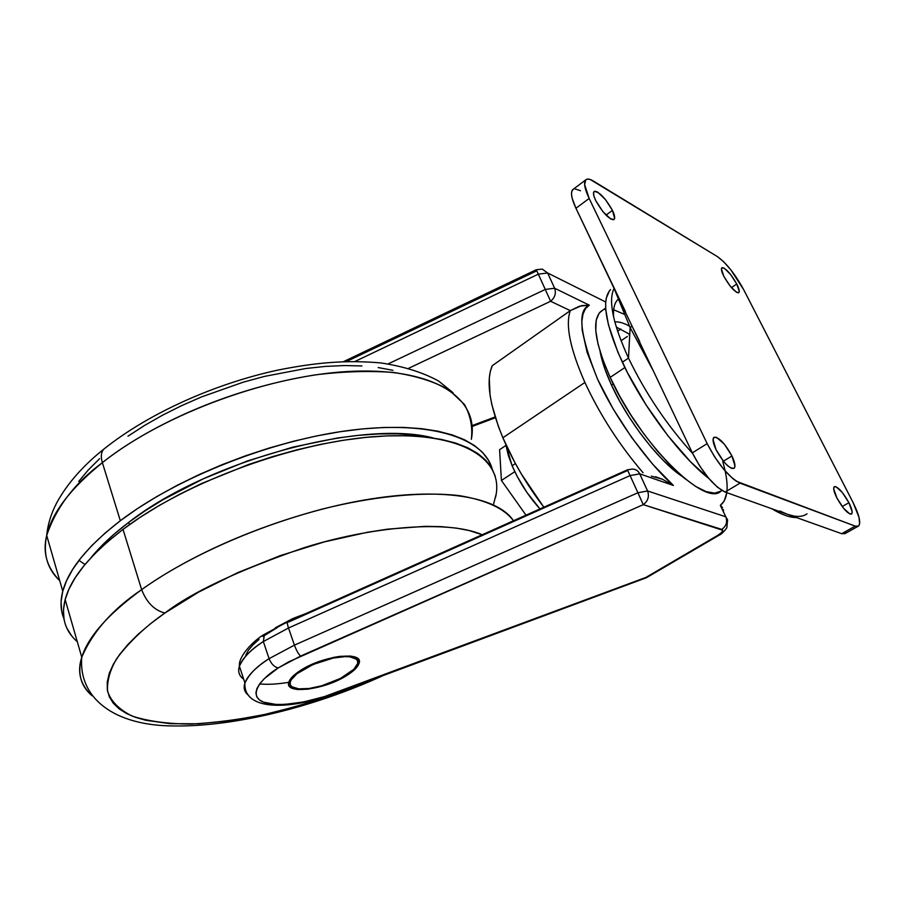<?xml version="1.0" encoding="UTF-8"?>
<svg xmlns="http://www.w3.org/2000/svg" width="905" height="905" viewBox="0 0 905 905"><rect width="100%" height="100%" fill="white"/><g stroke="black" fill="none" stroke-linecap="round" stroke-linejoin="round"><path stroke-width="1.36" d="M334.929 693.004C315.189 700.696 280.346 708.4 263.525 702.178C247.144 695.662 261.07 678.275 278.208 667.935C274.272 666.996 271.24 663.897 269.09 658.648C257.133 666.012 249.09 674.135 244.938 683.026C243.174 688.06 244.463 692.212 248.807 695.47C244.52 692.416 243.23 688.264 244.938 683.026C247.608 675.594 255.651 667.471 269.09 658.648L263.332 641.555L264.475 634.258L263.332 641.555C249.984 650.446 242.02 658.67 239.418 666.238C243.479 657.188 251.454 648.964 263.332 641.555L269.09 658.648L294.43 645.141L288.503 628.002L263.332 641.555L288.503 628.002L630.084 475.589L637.901 492.75L294.43 645.141L288.503 628.002L630.084 475.589L637.901 492.75L647.573 490.963L639.733 473.858L673.388 485.465L652.584 464.118L631.803 437.703L612.911 408.54L597.583 379.218L587.085 352.294L582.164 329.997L581.881 321.128L583.024 313.967L585.524 308.639L589.313 305.177L554.629 288.231L547.649 272.993L605.728 302.01L547.649 272.993L538.328 274.158L354.918 361.48L538.328 274.158L545.285 289.442L536.269 269.724L538.328 274.158L547.649 272.993L542.321 269.124L547.649 272.993L554.629 288.231C556.303 293.197 554.957 297.553 550.613 301.274L408.811 368.211L550.613 301.274L570.308 310.63L492.241 365.722C485.815 380.643 489.356 404.648 502.875 437.76L584.902 382.464C570.105 348.855 565.24 324.906 570.308 310.63L550.613 301.274C554.957 297.553 556.303 293.197 554.629 288.231L545.285 289.442L554.629 288.231L589.313 305.177L579.562 306.173L570.308 310.63C565.24 324.906 570.105 348.855 584.902 382.464L502.875 437.76L498.293 426.142L491.834 404.569L490.024 394.863L489.277 378.188L490.306 371.401L492.241 365.722L570.308 310.63L581.813 305.585L589.313 305.177C577.073 310.132 579.833 334.805 597.583 379.218C617.742 423.201 651.985 466.878 673.388 485.465L662.403 479.231L673.388 485.465L639.733 473.858L630.084 475.589L639.733 473.858C638.172 470.758 635.729 469.163 632.403 469.062C635.729 469.163 638.172 470.758 639.733 473.858L647.573 490.963L637.901 492.75L294.43 645.141C296.433 650.514 298.492 654.157 300.607 656.08L643.251 504.651L722.722 530.24L721.647 532.479L718.016 535.217L645.899 577.435L324.42 696.601L303.56 701.963L284.555 704.441L276.33 704.497L263.525 702.178L259.305 699.825L256.737 696.748L255.911 693.004L256.884 688.671L259.678 683.863L264.237 678.716L278.208 667.935L288.74 661.827L643.251 504.651L637.901 492.75L643.251 504.651C648.014 501.053 649.462 496.483 647.573 490.963C649.462 496.483 648.014 501.053 643.251 504.651L721.771 529.402C726.296 526.133 727.631 521.936 725.81 516.812L647.573 490.963L725.81 516.812L727.586 519.934L725.81 516.812C727.631 521.936 726.296 526.133 721.771 529.402C723.74 530.454 722.484 532.389 718.016 535.217L645.899 577.435L334.929 693.004M243.683 679.191C239.09 675.809 237.664 671.487 239.418 666.238C237.732 671.702 239.146 676.012 243.683 679.191M277.066 627.731L262.88 636.509M515.409 463.552L512.117 465.736C518.984 481.539 528.271 495.929 539.98 508.927L526.936 492.456L517.23 476.46L512.117 465.736L515.409 463.552M346.728 675.537C324.194 690.164 283.367 694.95 288.944 681.827C290.234 678.331 294.091 674.53 300.517 670.413L292.077 677.087L289.69 680.221L288.65 683.06L288.966 685.481L290.629 687.415L293.548 688.773L297.609 689.531L308.447 689.146L328.3 684.191L346.728 675.537L355.224 669.044L357.792 665.933L359.093 663.071L359.059 660.559L357.679 658.512L351.05 656.125L340.144 656.317L333.594 657.415L319.567 661.363L300.517 670.413C323.447 655.197 364.964 650.763 358.912 663.704C357.532 667.381 353.47 671.318 346.728 675.537L346.525 674.972L346.728 675.537M306.229 613.42L275.324 627.799L292.632 618.635L306.241 613.42M513.474 520.771C504.458 508.553 486.494 500.194 459.559 495.669C421.922 491.189 371.208 496.788 322.565 509.017C236.25 531.857 174.36 566.1 141.644 589.641C146.644 602.526 154.404 610.321 164.914 613.024C191.724 592.323 237.845 570.636 303.277 547.977C368.482 527.174 447.093 519.255 482.195 534.753L469.186 530.534L456.177 528.068L441.369 526.653L424.909 526.348L387.702 529.142L367.362 532.276L324.488 541.857L280.516 555.534L237.811 572.594L198.614 592.119L164.914 613.024C154.404 610.321 146.644 602.526 141.644 589.641C197.019 549.765 287.032 513.327 364.308 500.024C441.685 486.686 497.818 496.743 513.474 520.771M495.499 497.479C504.775 459.616 462.862 431.481 380.202 436.233C297.858 440.769 186.622 481.075 123.012 529.38L141.644 589.641L123.012 529.38L140.241 517.264L159.269 505.454L179.88 494.13L201.792 483.44L248.4 464.57L272.45 456.663L296.557 449.909L320.381 444.412L343.617 440.215L365.959 437.375L387.125 435.882L406.865 435.746L424.965 436.934L441.244 439.377L455.554 443.02L467.806 447.794L477.919 453.575L485.861 460.294L491.619 467.828L495.216 476.075M128.714 522.366L129.426 524.674L128.714 522.366L145.038 510.873L163.058 499.673L203.263 478.824L247.28 460.996L292.779 447.149L337.305 438.02L358.459 435.339L378.539 433.948L397.284 433.834L414.501 434.966L433.257 437.986C362.577 419.026 207.03 460.86 128.714 522.366C113.012 534.233 100.466 545.986 91.054 557.638L101.767 545.692L114.245 534.029L128.714 522.366M120.331 520.726C177.38 477.297 273.061 439.672 351.977 430.079C431.052 420.406 483.643 438.065 492.071 468.609L488.361 460.045L482.58 452.432L474.616 445.633L464.491 439.762L452.228 434.909L437.907 431.187L421.628 428.665L403.551 427.409L383.822 427.465L362.69 428.891L340.382 431.674L317.18 435.814L293.401 441.278L269.351 447.986L245.357 455.871L221.759 464.819L198.874 474.718L177.018 485.408L156.475 496.755L137.503 508.576L120.331 520.726L102.378 462.67L120.331 520.726L105.138 533.034L92.084 545.33L81.258 557.469L72.728 569.313L66.54 580.716L62.66 591.576L61.076 601.78L61.71 611.26L63.893 618.601C60.522 610.513 60.137 601.384 62.762 591.203C68.542 569.415 87.728 545.93 120.331 520.726M471.335 439.31C479.333 399.354 436.719 368.437 354.839 371.197C273.265 373.742 164.212 413.28 102.378 462.67C137.074 434.638 214.406 391.028 315.076 374.908C342.848 371.469 368.957 370.643 393.404 372.43C416.017 375.847 434.592 381.684 449.129 389.931L464.503 404.569C470.543 415.655 472.829 427.239 471.335 439.31M105.071 448.133L103.826 449.129C101.1 452.104 100.625 456.618 102.378 462.67C100.625 456.618 101.1 452.104 103.826 449.129L105.071 448.133M259.611 683.954C267.937 684.712 277.665 684.157 288.797 682.302M807.022 513.825C802.441 517.106 795.891 517.264 787.373 514.3L725.12 492.06L717.473 487.241L708.513 478.066L699.667 465.951L692.336 452.851L632.063 326.207L630.118 327.542L653.376 370.982L630.118 327.542L628.489 358.086L622.346 362.226C642.437 405.802 680.232 456.392 708.92 478.541L690.594 461.844L667.845 435.667L646.057 404.897L627.482 372.702L617.821 352.068L608.409 324.669L605.807 309.838L605.637 303.673L606.192 298.412L609.45 290.743M771.761 508.723C781.694 514.719 789.929 517.66 796.468 517.547C789.929 517.66 781.694 514.719 771.761 508.723M692.642 453.473C666.962 425.226 645.57 393.426 628.489 358.086C612.889 323.741 608.092 300.528 614.076 288.435C608.092 300.528 612.889 323.741 628.489 358.086L630.118 327.542L614.054 288.356L630.118 327.542L632.063 326.207L639.654 341.445M605.683 308.096L600.434 311.773C591.734 321.094 594.981 342.972 610.162 377.396L624.891 367.543L610.162 377.396C639.054 442.251 705.119 508.112 721.104 491.042L714.735 493.146L706.172 491.641L695.685 486.449L683.682 477.67L670.65 465.634L657.132 450.769L643.738 433.733L631.079 415.259L619.721 396.198L610.162 377.396L602.832 359.704L597.979 343.866L595.762 330.506L596.214 320.132L599.223 313.062L602.583 310.257M613.285 383.901L611.497 385.089C627.753 420.904 659.575 461.822 682.212 476.437L673.954 470.227L662.833 459.955L651.34 447.33L639.971 432.884L629.235 417.228L619.608 401.051L611.497 385.089L613.285 383.901M612.447 210.39L605.999 215.119L612.447 210.39L605.445 199.541L597.639 192.098L594.913 191.181L593.567 192.426L593.827 195.684L595.671 200.469C593.51 195.865 592.945 192.901 593.985 191.589C598.895 191.26 605.049 197.528 612.447 210.39C614.653 215.062 615.23 218.06 614.167 219.395C609.269 219.723 603.103 213.41 595.671 200.469L602.787 211.499L610.66 218.953L613.352 219.779L614.631 218.433L612.447 210.39M731.941 455.962L723.389 461.188L731.941 455.962L724.362 444.163L716.556 437.364L714.056 437.262L713.061 439.547L716.002 449.593C713.016 443.145 712.314 439.083 713.887 437.387C718.751 436.877 724.769 443.065 731.941 455.962C734.984 462.466 735.708 466.584 734.102 468.315C729.238 468.801 723.208 462.557 716.002 449.593L723.717 461.595L727.971 466.007L731.591 468.371L734.046 468.36L734.962 465.973L731.941 455.962M848.924 502.705L842.216 506.529L848.924 502.705L842.261 492.411L835.971 486.686L834.172 486.766L833.697 488.904L836.854 497.886C833.856 491.788 833.007 488.044 834.286 486.664C837.917 486.562 842.793 491.913 848.924 502.705C851.967 508.848 852.838 512.626 851.537 514.04C847.906 514.131 843.008 508.746 836.854 497.886L843.618 508.339L849.953 514.04L851.707 513.882L852.125 511.664L848.924 502.705M736.783 284.012L731.432 287.609L736.783 284.012L730.573 274.43L724.226 268.197L722.201 267.609L721.409 268.943L723.853 276.353C721.579 271.772 720.9 268.921 721.817 267.812C725.527 267.812 730.516 273.22 736.783 284.012C739.091 288.638 739.781 291.512 738.853 292.643C735.154 292.632 730.154 287.202 723.853 276.353L730.154 286.071L736.557 292.304L738.537 292.813L739.272 291.41L736.783 284.012M543.837 507.196L521.382 474.028L514.493 461.855L502.875 437.76C513.124 461.629 526.778 484.775 543.837 507.196M621.034 340.755L627.38 336.434L621.034 340.755M723.31 509.538L722.891 510.703M629.133 335.065L629.756 334.477M779.827 510.986L787.373 514.3L794.058 516.076M841.695 533.701L787.373 514.3L841.695 533.701L844.976 533.622L841.695 533.701L855.214 526.122L841.695 533.701M846.232 531.359L845.417 533.237M625.412 311.535L575.942 208.274L572.164 198.229L571.519 194.337L571.756 191.407L573.397 189.156L572.65 189.722C570.41 192.494 571.508 198.681 575.942 208.274L692.336 452.851C702.981 473.304 713.909 486.37 725.12 492.06L787.373 514.3M574.709 188.806L580.524 190.729M852.951 502.275C859.343 515.16 861.175 523.101 858.438 526.088L855.214 526.122L739.985 483.146L725.12 492.06L739.985 483.146C728.876 477.331 717.937 464.163 707.167 443.631L692.336 452.851L707.167 443.631L589.155 198.455L575.942 208.274L589.155 198.455C584.653 188.84 583.487 182.674 585.648 179.937C587.141 178.477 589.732 178.851 593.42 181.068L717.461 256.647C726.432 263.129 735.177 274.136 743.684 289.679L852.951 502.275L858.981 517.23L859.637 523.848L858.868 525.703L857.374 526.484L855.214 526.122L736.444 481.302L732.394 478.247L723.446 468.982L714.565 456.787L707.167 443.631L589.155 198.455L584.607 184.518L585.829 179.767L587.673 179.066L590.241 179.507L717.461 256.647L723.627 261.703L730.754 269.724L743.684 289.679L852.951 502.275M615.807 321.875L614.8 321.942C618.794 321.535 623.681 322.938 629.473 326.162M629.756 334.341L616.803 327.361M600.049 351.411C601.802 361.038 605.615 372.26 611.497 385.089L605.264 370.021L600.049 351.411M721.839 490.442L721.115 491.03L721.964 490.521M604.597 309.476L605.762 309.205M613.601 317.089C613.058 308.594 614.506 302.745 617.945 299.555L618.036 299.476M624.043 314.182L613.669 309.759M610.547 289.566C601.271 299.679 605.207 323.9 622.346 362.226L628.489 358.086M643.07 472.772C619.292 444.887 599.902 414.784 584.902 382.464M726.828 492.671L724.181 501.144L720.323 505.318L725.81 516.812L720.323 505.318L721.568 506.461L720.323 505.318C728.491 498.915 729.306 484.322 722.778 461.561M617.595 331.219L620.819 329.013L617.595 331.219M472.093 425.61L495.182 416.934L472.093 425.61M388.177 363.878L545.285 289.442L550.613 301.274L545.285 289.442L388.177 363.878M536.789 270.821L346.411 361.559M245.775 655.141L248.479 650.186L252.936 644.892L259.045 639.416M646.374 577.741L335.212 693.377C286.365 711.375 243.23 709.78 244.938 683.026L239.418 666.238C238.026 656.001 254.893 639.552 264.102 634.507L287.835 621.644C287.055 622.176 287.281 624.292 288.503 628.002C287.292 624.348 287.066 622.233 287.801 621.656L288.797 621.961L627.697 470.487M358.9 660.13L357.769 660.548L358.9 660.13M722.518 507.705L721.568 506.461L722.518 507.705M127.967 436.199L144.54 425.463L162.481 415.237L181.577 405.678L201.577 396.899L243.241 382.182L264.362 376.435L305.754 368.505L325.506 366.401L344.307 365.552L361.921 365.948M378.177 367.554L392.906 370.326M78.712 481.403L88.215 470.046L99.652 458.643M78.973 560.376L84.991 564.494M59.73 580.671C46.8 567.424 42.456 552.355 46.709 535.455C56.223 507.252 74.787 482.987 102.378 462.67C70.579 488.383 52.015 512.637 46.709 535.455C42.852 553.792 47.196 568.86 59.73 580.671M496.132 494.288L493.587 504.028M71.563 635.695L66.778 627.98M64.04 619.393L63.429 610.004L65.047 599.879L68.961 589.087L75.194 577.752L83.769 565.976L94.64 553.894L107.763 541.643L123.012 529.38C90.285 554.505 70.997 577.876 65.149 599.506C60.861 616.882 64.9 630.932 77.287 641.69M92.039 695.707C80.613 686.035 77.197 673.218 81.767 657.256C88.124 636.747 108.08 614.201 141.644 589.641C112.605 609.189 92.649 631.735 81.767 657.256C76.891 672.019 80.307 684.836 92.039 695.707M367.781 681.273C338.889 693.716 305.2 704.633 266.715 714.034C240.888 719.373 215.695 722.71 191.125 724.057C167.821 723.932 148.171 721.274 132.164 716.081C119.019 709.497 110.806 701.171 107.537 691.115C107.005 680.492 110.15 669.53 116.983 658.252C129.732 641.385 145.705 626.317 164.914 613.024L150.615 623.647L138.227 634.201L127.831 644.575L119.528 654.632L113.329 664.259L109.245 673.377L107.254 681.895L107.31 689.746L109.347 696.861L113.272 703.208L118.985 708.739L126.372 713.434L135.309 717.269L145.671 720.267L170.14 723.683L198.704 723.774L230.323 720.685L263.977 714.633L298.661 705.889L333.447 694.712L367.781 681.273M651.351 476.143L662.403 479.231L655.48 476.743M723.446 510.318L723.355 511.63M505.725 444.231L512.117 465.736L508.339 455.464L505.725 444.231M629.71 474.774L627.414 469.831L629.71 474.774M287.835 621.644L627.414 469.831L632.403 469.062M542.321 269.124L536.269 269.724L343.47 361.649M269.09 658.648C271.24 663.897 274.272 666.996 278.208 667.935L300.607 656.08C298.492 654.157 296.433 650.514 294.43 645.141L269.09 658.648M349.907 656.838L349.602 655.978L349.907 656.838C356.151 657.743 358.663 660.175 357.464 664.1C354.647 675.085 316.309 691.171 298.695 688.852C291.964 688.094 289.204 685.628 290.415 681.476C292.926 670.537 332.904 653.93 349.907 656.838L345.11 656.611L333.187 658.071L313.153 664.451L296.931 673.739L291.139 679.927L290.12 682.642L290.426 684.961L292.021 686.816L298.695 688.852L309.091 688.49L321.626 685.82L340.438 678.445L353.934 669.202L357.645 663.478L357.599 661.08L356.265 659.123L349.907 656.838M501.427 480.476L525.997 515.171L501.427 480.476L499.594 449.695L501.427 480.476L514.809 471.675L501.427 480.476M499.594 449.695L505.918 445.452L499.594 449.695M62.762 591.203L46.709 535.455C47.716 524.64 51.019 513.814 56.642 502.988C67.162 483.745 82.909 465.77 103.871 449.084C148.375 413.495 214.327 383.833 277.914 370.088C315.076 362.701 345.325 359.794 380.937 362.939C403.743 366.401 422.963 372.441 438.62 381.039L453.066 392.736M844.976 533.622L858.076 526.291M572.65 189.722L585.648 179.937M383.154 675.56C314.748 706.884 234.429 726.862 174.088 725.946C114.154 725.889 78.396 698.14 81.767 657.256L65.149 599.506M356.808 657.878L358.912 663.704M495.42 417.714L472.15 426.47M719.204 535.138C721.353 534.278 723.898 531.823 726.839 527.762L727.586 519.934M719.068 535.217L646.442 577.718M289.883 679.904L290.415 681.476"/></g></svg>
